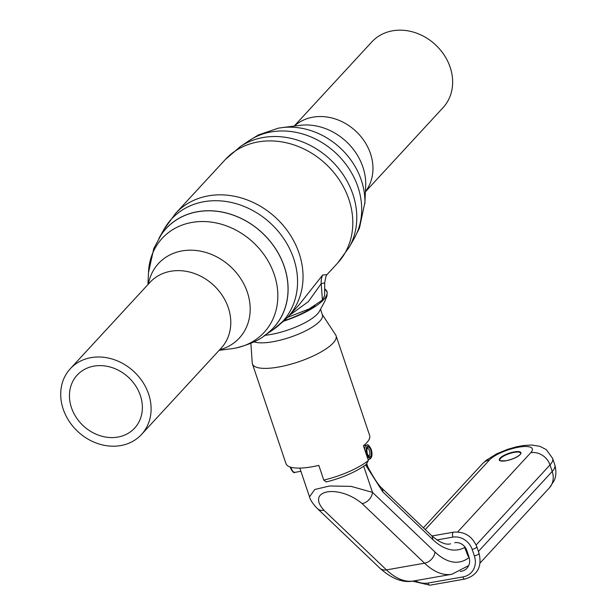 <?xml version="1.0" encoding="UTF-8"?>
<svg xmlns="http://www.w3.org/2000/svg" width="616" height="616" viewBox="0 0 616 616"><rect width="100%" height="100%" fill="white"/><g stroke="black" fill="none" stroke-linecap="round" stroke-linejoin="round"><path stroke-width="0.92" d="M294.186 126.072L371.825 41.919A48.456 41.056 42.7 0 1 392.638 30.8A48.456 41.056 -137.3 0 1 444.221 55.132A48.456 41.056 -137.3 0 1 443.058 107.638L365.419 191.792M117.849 437.075A39.093 33.118 42.7 0 1 76.238 417.44A39.093 33.118 42.7 0 1 77.177 375.09A39.093 33.118 42.7 0 1 93.971 366.12A39.093 33.118 -137.3 0 1 135.582 385.755A39.093 33.118 -137.3 0 1 134.642 428.105A39.093 33.118 -137.3 0 1 117.849 437.075M219.165 350.304L231.531 348.741A69.354 58.759 42.7 0 0 234.326 348.317A69.354 58.759 -137.3 0 0 274.274 274.636A69.354 58.759 -137.3 0 0 191.961 222.43A69.354 58.759 42.7 0 0 148.502 272.141L147.932 284.584M70.293 368.738A48.456 41.056 42.7 0 0 69.131 421.244A48.456 41.056 42.7 0 0 120.713 445.576A48.456 41.056 -137.3 0 0 141.526 434.457A48.456 41.056 -137.3 0 0 142.689 381.959A48.456 41.056 -137.3 0 0 91.106 357.619A48.456 41.056 42.7 0 0 70.293 368.738L149.973 282.374A48.456 41.056 -137.3 0 1 170.794 271.256A48.456 41.056 -137.3 0 1 222.368 295.595A48.456 41.056 -137.3 0 1 221.206 348.094L141.526 434.457M264.041 335.843A73.142 61.962 -137.3 0 0 264.395 335.605A73.142 61.962 -137.3 0 0 279.01 254.5A73.142 61.962 -137.3 0 0 197.536 211.696A73.142 61.962 42.7 0 0 158.951 238.323L164.102 229.214A75.583 64.033 -137.3 0 1 203.973 201.702A75.583 64.033 -137.3 0 1 288.173 245.93A75.583 64.033 -137.3 0 1 273.065 329.745L264.395 335.605M324.701 282.921L324.64 295.68L322.399 300.061L309.14 308.924L287.533 317.379M322.399 300.061L321.205 283.653L308.346 301.663L289.304 315.469M326.803 274.821L327.034 274.559C326.449 274.312 325.671 277.092 324.709 282.89L321.205 283.653A21.614 18.311 -137.3 0 1 322.645 275.067L298.829 305.143L287.934 316.955A76.384 64.711 -137.3 0 0 289.766 234.203A76.384 64.711 -137.3 0 0 208.462 195.842A76.384 64.711 -137.3 0 0 175.652 213.367L164.102 229.214M349.249 247.162A75.583 64.033 -137.3 0 0 339.362 169.469A75.583 64.033 -137.3 0 0 263.209 137.499A75.583 64.033 -137.3 0 0 240.286 146.631L248.956 140.771A73.142 61.962 42.7 0 1 271.14 131.932A73.142 61.962 -137.3 0 1 344.829 162.87A73.142 61.962 -137.3 0 1 354.4 238.053L349.249 247.162L337.699 263.009L326.981 274.628L322.645 275.067M254.085 341.849A37.83 10.911 -18.6 0 0 272.919 341.734A37.83 10.911 -18.6 0 0 322.407 314.892L320.536 309.332M322.276 314.507L335.658 334.904A44.136 12.728 161.4 0 1 336.082 335.766A44.136 12.728 161.4 0 1 278.355 367.082A44.136 12.728 161.4 0 1 252.421 363.925A44.136 12.728 161.4 0 1 252.237 362.978L250.889 343.366M336.082 335.766L369.646 435.497A44.136 12.728 161.4 0 1 363.417 445.792L368.368 460.506A44.136 12.728 161.4 0 1 323.77 480.095L318.819 465.38A44.136 12.728 161.4 0 1 311.912 466.805A44.136 12.728 161.4 0 1 285.986 463.648L252.421 363.925M368.368 460.506L366.243 464.341A40.533 11.689 161.4 0 1 326.187 481.935L323.77 480.095M264.78 335.343A37.83 10.911 -18.6 0 0 270.501 334.542A37.83 10.911 161.4 0 0 319.296 311.496L324.94 301.024L326.973 296.003L327.212 292.053L324.624 288.85A49.542 14.291 161.4 0 1 283.822 321.113M314.953 305.752A45.037 12.99 161.4 0 1 284.276 320.682M148.479 272.672L153.769 248.587L161.099 234.958A73.073 61.908 42.7 0 1 197.559 211.765A73.073 61.908 -137.3 0 1 277.831 252.514A73.073 61.908 -137.3 0 1 267.575 333.194C260.737 339.585 249.865 344.598 234.958 348.233L231 348.802M231.2 348.779A69.354 58.759 42.7 0 0 234.319 348.317A69.354 58.759 -137.3 0 0 274.274 274.636A69.354 58.759 -137.3 0 0 191.961 222.438A69.354 58.759 42.7 0 0 148.487 272.472M249.311 140.533L258.474 134.935L278.394 128.143L283.583 127.443A69.354 58.759 42.7 0 1 364.903 202.464L359.451 228.097L354.608 237.684M366.528 463.817L367.844 466.936M379.856 568.168A10.811 8.277 -46.3 0 0 386.455 569.885A108.085 48.225 -100 0 0 413.767 580.957C403.141 583.167 391.838 578.901 379.856 568.168L317.394 508.577C312.997 504.05 310.364 500.146 309.509 496.858L314.753 489.497L329.668 485.978L351.166 486.386L372.495 492.384L363.694 466.227M365.55 464.88L382.798 491.861L432.686 539.454A100.885 45.014 80 0 0 465.126 547.216M366.351 464.148L367.367 466.035M362.108 503.595A10.811 8.277 133.7 0 0 372.495 492.384L434.95 551.982A10.811 8.277 133.7 0 1 424.563 563.193L386.455 569.885L323.993 510.294C305.405 489.82 338.638 483.953 362.108 503.595L424.563 563.193A108.085 48.225 80 0 0 451.875 574.266L468.668 565.596M381.389 487.733A7.207 5.513 133.7 0 1 381.42 487.757L381.42 487.757A7.207 5.513 133.7 0 1 382.798 491.861M297.651 125.679A54.978 46.577 42.7 0 1 299.869 125.348L299.869 125.348A54.978 46.577 42.7 0 1 365.681 186.071L364.872 203.704M294.41 126.041A48.456 41.056 42.7 0 1 312.959 117.163A48.456 41.056 42.7 0 1 363.494 139.963A48.456 41.056 42.7 0 1 365.427 191.568M219.604 349.826A54.978 46.577 -137.3 0 0 246.639 290.252A54.978 46.577 -137.3 0 0 182.12 250.905A54.978 46.577 -137.3 0 0 148.371 284.107M280.68 323.531A76.384 64.711 -137.3 0 0 287.934 316.955L273.065 329.745M337.699 263.009A76.384 64.711 -137.3 0 0 339.531 180.257A76.384 64.711 -137.3 0 0 258.235 141.903A76.384 64.711 -137.3 0 0 225.418 159.421L175.652 213.367M434.95 551.982A97.282 43.405 80 0 0 469.138 557.472M317.394 508.577A10.811 8.277 -46.3 0 0 323.993 510.294M450.581 543.812C445.815 545.222 439.393 542.403 431.308 535.358A7.207 5.513 133.7 0 1 432.686 539.454M457.68 531.931L530.769 452.714A16.216 13.737 42.7 0 1 550.011 464.918L552.213 471.456A39.632 11.427 161.4 0 0 554.847 464.949C557.442 474.72 554.315 480.18 554.038 480.865L549.31 487.964A19.82 16.786 -137.3 0 0 552.213 471.456L478.416 551.443M415.145 580.719A19.82 16.786 -137.3 0 0 427.981 583.059L462.916 576.923A3.604 1.609 80 0 0 464.841 579.063C477.477 575.344 482.213 566.766 479.048 553.314L476.846 546.777C472.28 536.213 464.518 531.346 453.561 532.17L431.955 535.966M462.916 576.923A19.82 16.786 -137.3 0 0 474.335 555.871A3.604 1.04 -18.6 0 0 479.048 553.314M474.335 555.871L472.133 549.333A16.216 13.737 -137.3 0 0 452.891 537.129L436.921 539.932M454.762 542.688A10.087 8.547 42.7 0 1 466.736 550.28L468.938 556.818A13.691 11.596 42.7 0 1 461.045 571.363L460.244 571.502M466.736 550.28L466.173 550.026M468.938 556.818L468.368 556.564M514.198 452.375A10.988 3.172 161.4 0 1 520.651 453.16C522.245 452.113 519.581 457.75 506.09 460.745C500.515 460.907 498.429 460.714 499.822 460.175A10.988 3.172 161.4 0 1 514.198 452.375M506.036 460.776A11.35 3.272 161.4 0 1 500.123 458.096A11.35 3.272 161.4 0 1 514.221 451.905A11.35 3.272 161.4 0 1 520.135 454.585A11.35 3.272 161.4 0 1 506.036 460.776M530.769 452.714A23.416 6.753 -18.6 0 0 518.564 447.193A23.416 6.753 -18.6 0 0 489.489 459.967L425.256 529.583M452.891 537.129A3.604 1.609 -100 0 1 453.561 532.17M427.981 583.059A3.604 1.609 80 0 0 429.906 585.2L464.841 579.063M476.145 544.983L550.011 464.918A39.632 11.427 -18.6 0 0 552.644 458.412L546.3 449.618L539.947 446.338L531.893 445.029L523.731 445.476L516.247 446.854L507.83 449.264L496.496 453.907L486.039 460.414L482.52 463.686L423.377 527.789M489.489 459.967A16.216 13.737 -137.3 0 0 482.52 463.686M472.133 549.333A3.604 1.04 -18.6 0 0 476.846 546.777M371.209 449.642A6.122 2.733 80 0 0 367.136 446.477A6.122 2.733 80 0 0 366.797 454.423A6.122 2.733 80 0 0 370.878 457.588A6.122 2.733 80 0 0 371.209 449.642M367.221 453.969A4.951 2.21 -100 0 1 367.49 447.539A4.951 2.21 -100 0 1 370.786 450.096A4.951 2.21 -100 0 1 370.516 456.525A4.951 2.21 -100 0 1 367.221 453.969M367.806 458.843A7.207 3.219 80 0 0 369.3 459.297C372.01 458.104 372.672 454.824 371.286 449.464C369.238 445.483 367.744 444.028 366.805 445.106A7.207 3.219 80 0 0 364.664 449.503M300.916 471.309L294.987 472.349A7.207 3.219 -100 0 1 291.145 468.068A7.207 3.219 -100 0 1 290.891 467.244M368.722 456.017L367.29 453.792C366.759 450.088 366.797 448.286 367.398 448.379A3.873 1.725 -100 0 1 369.446 450.689A3.873 1.725 -100 0 1 368.738 456.009M298.652 125.533L282.351 127.574M240.286 146.631L225.418 159.421M367.914 467.059L366.713 463.494M309.486 496.789L299.838 468.098M367.282 465.881C373.419 477.415 378.132 484.715 381.42 487.757L431.308 535.358M413.767 580.957L451.875 574.266M549.31 487.964L480.11 562.97M464.672 547.478L468.299 556.741M412.551 581.15L429.906 585.2M554.847 464.949L552.644 458.412M294.987 472.349C293.994 473.373 292.5 471.925 290.506 467.991L290.228 467.043M366.805 445.106L363.563 445.668"/></g></svg>
